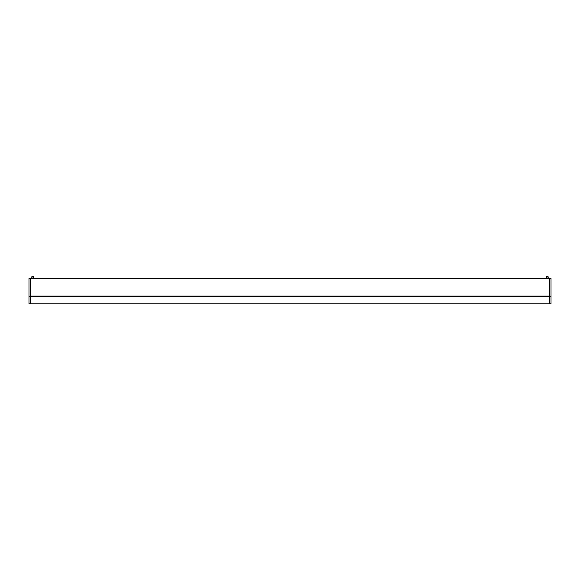 <?xml version="1.0" encoding="UTF-8"?>
<svg xmlns="http://www.w3.org/2000/svg" width="580" height="580" viewBox="0 0 580 580"><rect width="100%" height="100%" fill="white"/><g stroke="black" fill="none" stroke-linecap="round" stroke-linejoin="round"><path stroke-width="0.87" d="M30.595 296.25L30.595 303.782L29 303.782L29 296.25L30.595 296.25L30.595 278.385L549.405 278.385L549.405 296.25L551 296.25L551 303.782L549.405 303.782L549.405 296.25M30.595 296.148L549.405 296.148L30.595 296.162M548.071 276.305L546.505 276.305L547.984 276.218M546.505 277.051L546.534 276.305M546.433 277.051L548.173 277.051M546.433 278.219L548.173 278.219M31.9 276.305L33.495 276.305L31.9 276.305L31.9 277.051M31.798 277.051L33.596 277.051L33.596 278.219L31.798 278.219L31.798 277.051M29 296.25L29 278.385L30.595 278.385M549.405 278.385L551 278.385L551 296.25M30.595 296.075L549.405 296.075M549.405 278.48L30.595 278.48M30.595 296.199L549.405 296.199M30.595 296.279L549.405 296.279M30.595 303.188L549.405 303.188M548.013 276.218L548.1 277.051M546.404 277.051L546.404 278.219M548.202 277.051L548.202 278.219M33.495 276.305L33.495 277.051"/></g></svg>
